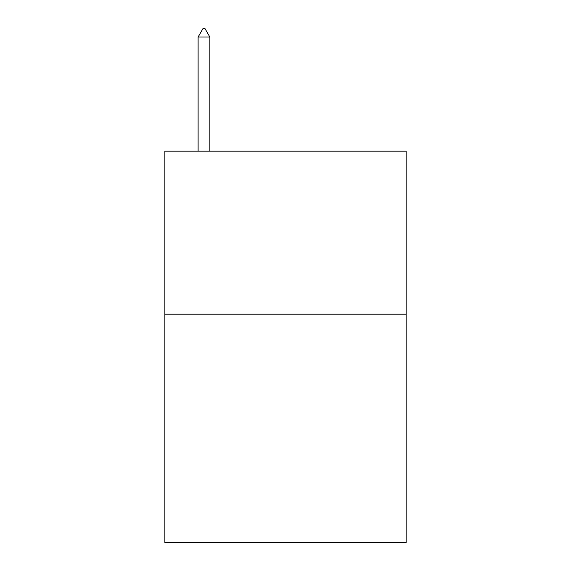<?xml version="1.0" encoding="UTF-8"?>
<svg xmlns="http://www.w3.org/2000/svg" width="571" height="571" viewBox="0 0 571 571"><rect width="100%" height="100%" fill="white"/><g stroke="black" fill="none" stroke-linecap="round" stroke-linejoin="round"><path stroke-width="0.86" d="M406.152 314.193L406.152 542.45L164.848 542.45L164.848 151.158L406.152 151.158L406.152 314.193L164.848 314.193M209.85 37.029L204.96 28.55L203.005 28.55L198.108 37.029L209.85 37.029L209.85 151.158M198.108 37.029L198.108 151.158"/></g></svg>
